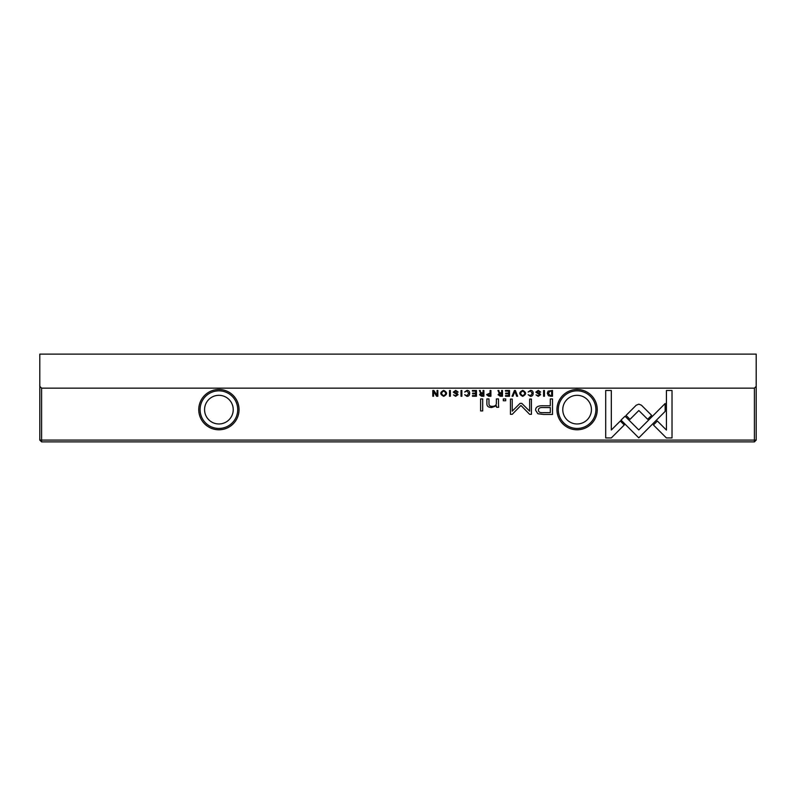 <?xml version="1.0" encoding="UTF-8"?>
<svg xmlns="http://www.w3.org/2000/svg" width="796" height="796" viewBox="0 0 796 796"><rect width="100%" height="100%" fill="white"/><g stroke="black" fill="none" stroke-linecap="round" stroke-linejoin="round"><path stroke-width="1.19" d="M514.445 390.458L512.047 396.249L512.972 396.249L514.883 391.353L516.664 396.249L517.629 396.249L515.39 390.458L514.445 390.458M621.029 420.099L638.77 437.86L665.158 411.413L665.158 403.502L638.78 429.94L625.039 416.209L621.029 420.099M672.023 437.939L672.023 390.488L666.431 390.488L666.431 430.069L657.387 421.034L653.436 424.984L666.381 437.939L672.023 437.939M638.85 404.159L636.223 405.214L626.044 415.413L629.994 419.363L638.83 410.517L647.655 419.273L651.616 415.323L641.447 405.214L638.85 404.159M528.166 392.02L530.514 391.025L532.265 393.343L530.514 395.721L528.186 394.726L530.435 396.338C532.226 396.289 533.141 395.284 533.181 393.314C533.161 391.363 532.265 390.378 530.514 390.358L528.166 392.02M488.684 396.249L490.923 396.249L490.923 390.458L490.067 390.458L490.067 392.995L486.595 394.657L488.684 396.249M543.588 390.458L543.588 396.249L544.444 396.249L544.444 390.458L543.588 390.458M476.466 390.458L472.406 390.458L472.406 391.144L475.61 391.144L475.61 393.115L472.615 393.115L472.615 393.801L475.61 393.801L475.61 395.562L472.486 395.562L472.486 396.249L476.466 396.249L476.466 390.458M522.693 396.338C526.554 394.338 526.554 392.348 522.693 390.358C518.823 392.348 518.823 394.338 522.693 396.338C518.823 394.338 518.823 392.348 522.693 390.358M481.63 396.249L483.898 396.249L483.898 390.458L483.043 390.458L483.043 393.065L480.665 392.478L480.277 390.458L479.361 390.458L480.675 393.363L479.5 394.736L481.63 396.249M457.193 392.149L458.118 392.07L455.69 390.358L453.262 392.12L457.133 394.746L455.7 395.702L453.481 394.906L455.62 396.338L458.038 394.697L457.352 393.532L454.158 392.05L455.72 391.045L457.193 392.149M611.298 437.939L624.253 424.984L620.303 421.034L611.308 430.019L611.308 390.488L605.706 390.488L605.706 437.939L611.298 437.939M556.951 409.642A20.149 20.149 0 0 1 577.1 389.493A20.149 20.149 0 0 1 597.249 409.642A20.149 20.149 0 0 1 577.1 429.79A20.149 20.149 0 0 1 556.951 409.642M198.751 409.642A20.149 20.149 0 0 1 218.9 389.493A20.149 20.149 0 0 1 239.049 409.642A20.149 20.149 0 0 1 218.9 429.79A20.149 20.149 0 0 1 198.751 409.642M41.591 388.15L41.591 440.089L39.8 440.089L39.8 386.358L41.591 388.15L754.409 388.15L756.2 386.358L756.2 440.089L754.409 440.089L754.409 388.15M41.591 440.089L754.409 440.089L754.409 441.88L41.591 441.88L41.591 440.089M543.529 414.457L552.514 414.457L552.514 398.935L550.305 398.935L550.305 405.771L543.449 405.771C538.116 405.502 535.499 407.005 535.599 410.248L537.867 413.741L543.529 414.457M461.013 390.458L461.013 396.249L461.869 396.249L461.869 390.458L461.013 390.458M550.703 396.249L552.504 396.249L552.504 390.458L548.106 391.135L547.31 393.274L548.424 395.741L550.703 396.249M520.106 403.333L512.226 411.144L512.226 399.065L510.455 399.065L510.455 414.328L512.226 414.328L520.932 405.462L529.648 414.328L531.43 414.328L531.43 399.065L529.658 399.065L529.658 411.164L521.758 403.333L520.106 403.333M464.655 392.02L466.993 391.025L468.754 393.343L466.993 395.721L464.665 394.726L466.914 396.338C468.705 396.289 469.62 395.284 469.67 393.314C469.64 391.363 468.754 390.378 466.993 390.358L464.655 392.02M500.216 396.249L502.485 396.249L502.485 390.458L501.619 390.458L501.619 393.065L499.241 392.478L498.863 390.458L497.938 390.458L499.261 393.363L498.087 394.736L500.216 396.249M443.67 396.338C447.541 394.338 447.541 392.348 443.67 390.358C439.81 392.348 439.81 394.338 443.67 396.338C439.81 394.338 439.81 392.348 443.67 390.358M449.511 390.458L449.511 396.249L450.367 396.249L450.367 390.458L449.511 390.458M509.52 390.458L505.46 390.458L505.46 391.144L508.664 391.144L508.664 393.115L505.669 393.115L505.669 393.801L508.664 393.801L508.664 395.562L505.53 395.562L505.53 396.249L509.52 396.249L509.52 390.458M437.84 390.458L437.044 390.458L437.044 395.363L433.85 390.458L432.795 390.458L432.795 396.249L433.571 396.249L433.571 391.523L436.616 396.249L437.84 396.249L437.84 390.458M482.694 398.935L480.615 398.935L480.615 410.925L482.694 410.925L482.694 398.935M539.768 392.149L540.683 392.07L538.265 390.358L535.837 392.12L539.708 394.746L538.275 395.702L536.056 394.906L538.195 396.338L540.613 394.697L539.917 393.532L536.733 392.05L538.285 391.045L539.768 392.149M505.719 398.935L503.291 398.935L503.291 400.756L505.719 400.756L505.719 398.935M498.485 404.597L498.485 398.935L496.366 398.935L496.366 403.552C496.236 405.343 494.853 406.278 492.236 406.358C490.008 406.378 488.923 405.462 488.973 403.632L488.973 398.935L486.893 398.935L486.893 403.88C486.883 406.278 488.495 407.482 491.739 407.482L496.455 405.851L496.585 407.293L498.664 407.293L498.485 404.597M218.9 390.836A18.805 18.805 0 0 0 200.094 409.642A18.805 18.805 0 0 0 218.9 428.447A18.805 18.805 0 0 0 237.706 409.642A18.805 18.805 0 0 0 218.9 390.836M577.1 390.836A18.805 18.805 0 0 0 558.294 409.642A18.805 18.805 0 0 0 577.1 428.447A18.805 18.805 0 0 0 595.905 409.642A18.805 18.805 0 0 0 577.1 390.836M577.1 423.97A14.328 14.328 0 0 1 562.772 409.642A14.328 14.328 0 0 1 577.1 395.314A14.328 14.328 0 0 1 591.428 409.642A14.328 14.328 0 0 1 577.1 423.97M218.9 423.97A14.328 14.328 0 0 1 204.572 409.642A14.328 14.328 0 0 1 218.9 395.314A14.328 14.328 0 0 1 233.228 409.642A14.328 14.328 0 0 1 218.9 423.97M756.2 386.358L756.2 354.12L39.8 354.12L39.8 386.358M41.591 441.88L39.8 440.089M756.2 440.089L754.409 441.88M543.728 407.562C540.176 407.244 538.424 408.089 538.454 410.099C538.404 412.109 540.166 412.965 543.728 412.646L550.305 412.646L550.305 407.562L543.728 407.562M481.789 393.781L480.426 394.657L483.043 395.512L483.043 393.781L481.789 393.781M550.275 391.144L548.215 393.274L550.424 395.612L551.648 395.612L551.648 391.144L550.275 391.144M522.693 395.702C520.047 394.139 520.047 392.577 522.693 391.025C520.047 392.577 520.047 394.139 522.693 395.702C525.35 394.149 525.35 392.597 522.693 391.025M500.366 393.781L499.002 394.657L501.619 395.512L501.619 393.781L500.366 393.781M488.834 393.712L487.5 394.637L490.067 395.582L490.067 393.712L488.834 393.712M443.68 395.702C441.024 394.139 441.024 392.577 443.68 391.025C441.024 392.577 441.024 394.139 443.68 395.702C446.327 394.149 446.327 392.597 443.68 391.025"/></g></svg>
